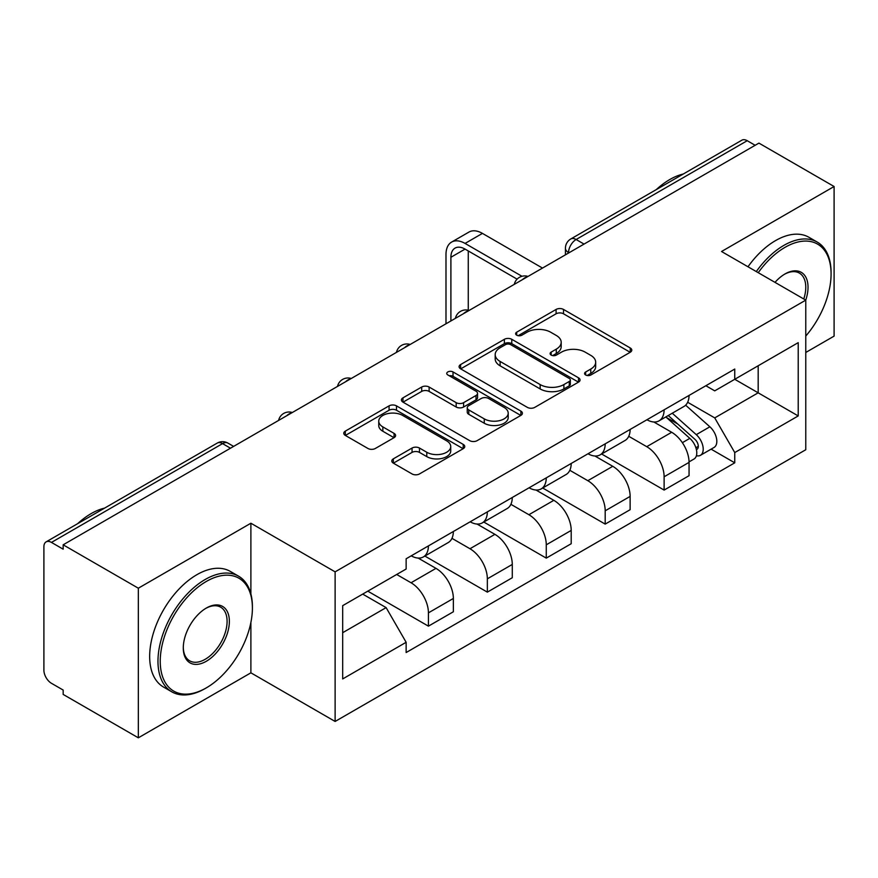 <?xml version="1.0" encoding="UTF-8"?>
<svg xmlns="http://www.w3.org/2000/svg" width="878" height="878" viewBox="0 0 878 878"><rect width="100%" height="100%" fill="white"/><g stroke="black" fill="none" stroke-linecap="round" stroke-linejoin="round"><path stroke-width="1.32" d="M585.659 374.994A3.666 2.118 0 0 0 590.85 374.994L630.25 352.254A5.246 3.029 0 0 0 631.787 350.113A5.246 3.029 0 0 0 630.25 347.973L563.511 309.44A5.246 3.029 0 0 0 556.092 309.44L516.703 332.18A3.666 2.118 0 0 0 515.627 333.684A3.666 2.118 0 0 0 516.703 335.176A3.666 2.118 0 0 0 521.894 335.176L526.987 332.235A16.781 9.691 0 0 1 550.715 332.235L556.279 335.451A16.781 9.691 0 0 1 561.196 342.299A16.781 9.691 0 0 1 556.279 349.148L551.186 352.089A3.666 2.118 0 0 0 550.111 353.593A3.666 2.118 0 0 0 551.186 355.085A3.666 2.118 0 0 0 556.378 355.085L561.47 352.144A16.781 9.691 0 0 1 585.198 352.144L590.762 355.36A16.781 9.691 0 0 1 595.679 362.208A16.781 9.691 0 0 1 590.762 369.056L585.659 371.998A3.666 2.118 0 0 0 584.583 373.49A3.666 2.118 0 0 0 585.659 374.994L585.659 371.998M393.333 458.854A5.246 3.029 0 0 0 391.797 460.994A5.246 3.029 0 0 0 393.333 463.134L412.056 473.944A5.246 3.029 0 0 0 419.464 473.944L463.222 448.68A5.246 3.029 0 0 0 464.758 446.54A5.246 3.029 0 0 0 463.222 444.4L396.483 405.866A5.246 3.029 0 0 0 389.064 405.866L345.317 431.131A5.246 3.029 0 0 0 343.781 433.271A5.246 3.029 0 0 0 345.317 435.411L367.937 448.471A5.246 3.029 0 0 0 375.345 448.471L394.068 437.661A5.246 3.029 0 0 0 395.605 435.521A5.246 3.029 0 0 0 394.068 433.381L382.852 426.906A14.026 8.1 0 0 1 378.747 421.177A14.026 8.1 0 0 1 387.407 413.692A14.026 8.1 0 0 1 402.695 415.448L446.628 440.822A14.026 8.1 0 0 1 450.732 446.54A14.026 8.1 0 0 1 442.073 454.025A14.026 8.1 0 0 1 426.796 452.269L419.464 448.043A5.246 3.029 0 0 0 412.056 448.043L393.333 458.854L393.333 463.134M335.122 571.852L250.888 523.222L138.329 588.205L63.161 544.81L758.932 143.114L834.1 186.509L721.54 251.503L805.774 300.133L335.122 571.852L335.122 721.453L805.774 449.734L805.774 300.133M527.36 407.37A5.246 3.029 0 0 0 534.779 407.37L578.525 382.117A5.246 3.029 0 0 0 580.062 379.965A5.246 3.029 0 0 0 578.525 377.825L511.786 339.303A5.246 3.029 0 0 0 504.378 339.303L460.621 364.557A5.246 3.029 0 0 0 459.084 366.697A5.246 3.029 0 0 0 460.621 368.837L527.36 407.37M449.295 375.784A3.666 2.118 0 0 1 453.026 376.3L453.026 371.943L520.874 411.113A5.246 3.029 0 0 1 522.41 413.253A5.246 3.029 0 0 1 520.874 415.393L477.127 440.657A5.246 3.029 0 0 1 469.708 440.657L402.969 402.124L402.969 397.844A5.246 3.029 0 0 0 401.433 399.984A5.246 3.029 0 0 0 402.969 402.124M402.969 397.844L421.692 387.033A5.246 3.029 0 0 1 429.112 387.033L456.176 402.662A5.246 3.029 0 0 0 463.595 402.662L476.008 395.495A5.246 3.029 0 0 0 477.544 393.344A5.246 3.029 0 0 0 476.008 391.204L447.835 374.939A3.666 2.118 0 0 1 446.759 373.446A3.666 2.118 0 0 1 449.02 371.482A3.666 2.118 0 0 1 453.026 371.943M138.329 588.205L138.329 737.816L63.161 694.421L63.161 690.053L51.451 683.293A10.679 6.168 -120 0 1 43.9 670.21L43.9 546.774A10.679 6.168 -120 0 1 46.117 541.88L217.217 443.094A10.679 6.168 60 0 1 222.562 443.62L51.451 542.417A10.679 6.168 -120 0 0 46.117 541.88M805.774 352.473L834.1 336.12L834.1 186.509M138.329 737.816L250.888 672.822L335.122 721.453M63.161 544.81L63.161 549.178L51.451 542.417M584.046 244.084L576.111 239.507A10.679 6.168 60 0 0 570.777 238.981L741.877 140.184A10.679 6.168 60 0 1 747.222 140.71L576.111 239.507A10.679 6.168 120 0 0 568.56 252.59L568.56 253.029M755.157 145.298L747.222 140.71M664.119 409.828A24.573 14.191 60 0 1 659.038 420.858L683.962 406.459A24.573 14.191 -120 0 0 689.054 395.429M628.747 436.289L646.746 446.682A24.573 14.191 60 0 1 664.119 476.776L689.054 462.377A24.573 14.191 -120 0 0 671.681 432.283L653.836 421.989M689.054 462.377L689.054 475.689L664.119 490.078L601.628 453.992M659.038 420.858A24.573 14.191 60 0 1 646.943 419.75M664.119 476.776L664.119 490.078M605.194 443.84A24.573 14.191 60 0 1 600.113 454.87L625.037 440.482A24.573 14.191 -120 0 0 630.13 429.452M542.703 488.014L605.194 524.1L630.13 509.701L630.13 496.399A24.573 14.191 -120 0 0 612.756 466.306L594.911 456M600.113 454.87A24.573 14.191 60 0 1 588.008 453.761M569.822 470.301L587.821 480.694A24.573 14.191 60 0 1 605.194 510.798L605.194 524.1M546.27 477.862A24.573 14.191 60 0 1 541.188 488.892L566.112 474.504A24.573 14.191 -120 0 0 571.205 463.474M483.778 522.037L546.27 558.123L571.205 543.723L571.205 530.422A24.573 14.191 -120 0 0 553.831 500.328L535.986 490.023M541.188 488.892A24.573 14.191 60 0 1 529.083 487.784M510.897 504.323L528.896 514.717A24.573 14.191 60 0 1 546.27 544.81L546.27 558.123M487.345 511.885A24.573 14.191 60 0 1 482.263 522.915L507.188 508.527A24.573 14.191 -120 0 0 512.28 497.486M424.853 556.059L487.345 592.134L512.28 577.746L512.28 564.444A24.573 14.191 -120 0 0 494.907 534.351L477.061 524.045M482.263 522.915A24.573 14.191 60 0 1 470.158 521.806M451.972 538.346L469.971 548.739A24.573 14.191 60 0 1 487.345 578.832L487.345 592.134M428.42 545.907A24.573 14.191 60 0 1 423.339 556.937L448.263 542.538A24.573 14.191 -120 0 0 453.355 531.508M367.794 591.157L428.42 626.157L453.355 611.768L453.355 598.467A24.573 14.191 -120 0 0 435.982 568.362L418.137 558.068M423.339 556.937A24.573 14.191 60 0 1 411.233 555.829M396.691 574.475L411.047 582.762A24.573 14.191 60 0 1 428.42 612.855L428.42 626.157M705.857 385.727L714.736 390.853L798.212 342.65L758.175 365.775L758.175 392.817L714.736 417.895L687.672 402.267M342.683 632.698L386.122 607.62L406.141 642.29L342.683 678.935L342.683 605.655L406.141 569.021L406.141 558.77L734.754 369.045L734.754 379.296L798.212 415.931L734.754 452.565L714.736 417.895M798.212 342.65L798.212 415.931M406.141 642.29L406.141 652.541L734.754 462.816L734.754 452.565M250.888 523.222L250.888 593.934M250.888 622.447L250.888 672.822M386.122 607.62L362.702 594.099M711.092 449.152L734.754 462.816M587.13 375.51L590.762 373.413A16.781 9.691 0 0 0 595.679 366.565L595.679 362.208M561.196 342.299L561.196 346.656A16.781 9.691 0 0 1 556.279 353.505L552.646 355.601M630.174 352.287L563.511 313.797A5.246 3.029 0 0 0 556.092 313.797L518.174 335.692M578.459 382.149L511.786 343.66A5.246 3.029 0 0 0 504.378 343.66L460.698 368.881M569.262 381.469A3.666 2.118 0 0 0 570.327 379.965A3.666 2.118 0 0 0 569.262 378.473L510.678 344.648A3.666 2.118 0 0 0 505.487 344.648L500.109 347.754A16.781 9.691 0 0 0 495.192 354.602A16.781 9.691 0 0 0 500.109 361.451L540.157 384.575A16.781 9.691 0 0 0 563.885 384.575L569.262 381.469L569.262 385.826A3.666 2.118 0 0 0 570.327 384.334L570.327 379.965M495.192 354.602L495.192 358.97A16.781 9.691 0 0 0 500.109 365.819L500.109 361.451M569.262 385.826L563.885 388.932A16.781 9.691 0 0 1 540.157 388.932L500.109 365.819M403.035 402.168L421.692 391.401L421.692 387.033M477.544 393.344L477.544 397.712A5.246 3.029 0 0 1 476.008 399.852L463.595 407.019A5.246 3.029 0 0 1 456.176 407.019L429.112 391.401A5.246 3.029 0 0 0 421.692 391.401M453.026 376.3L520.808 415.437M484.261 418.872A14.026 8.1 0 0 0 499.549 420.628A14.026 8.1 0 0 0 508.208 413.154A14.026 8.1 0 0 0 504.093 407.425L488.618 398.491A5.246 3.029 0 0 0 481.199 398.491L468.775 405.658A5.246 3.029 0 0 0 467.25 407.798A5.246 3.029 0 0 0 468.775 409.938L484.261 418.872L484.261 423.24A14.026 8.1 0 0 0 499.549 424.996A14.026 8.1 0 0 0 508.208 417.511L508.208 413.154M467.25 407.798L467.25 412.155A5.246 3.029 0 0 0 468.775 414.295L468.775 409.938M484.261 423.24L468.775 414.295M450.732 446.54L450.732 450.908A14.026 8.1 0 0 1 442.073 458.382A14.026 8.1 0 0 1 426.796 456.626L419.464 452.4A5.246 3.029 0 0 0 412.056 452.4L393.399 463.167M378.747 421.177L378.747 425.534A14.026 8.1 0 0 0 382.852 431.263L382.852 426.906M394.002 437.705L382.852 431.263M463.145 448.724L396.483 410.235A5.246 3.029 0 0 0 389.064 410.235L345.383 435.455M665.831 416.929L689.834 438.363A13.357 7.715 60 0 1 694.026 459.007L689.043 461.883M666.468 417.5L677.761 424.03M668.246 415.535L694.97 439.373A6.409 3.699 60 0 1 696.978 449.284A6.409 3.699 60 0 1 696.397 449.514M672.252 413.22L696.265 434.654A13.357 7.715 60 0 1 700.457 455.298A13.357 7.715 60 0 1 696.419 455.726M685.641 405.186L709.863 426.796A13.357 7.715 60 0 1 714.055 447.451L700.457 455.298M450.897 320.953L450.897 257.276A20.029 11.568 60 0 1 455.045 248.112A20.029 11.568 60 0 1 465.066 249.1L517.098 279.149M542.494 268.075L482.439 233.394A26.977 15.574 -120 0 0 468.951 232.066L451.577 242.098A26.977 15.574 -120 0 0 445.991 254.444L445.991 323.795M521.982 276.285L465.066 243.425A26.977 15.574 -120 0 0 451.577 242.098M468.27 310.23L468.27 250.954M805.774 336.065A65.17 37.622 120 0 0 831.082 273.958A65.17 37.622 120 0 0 784.998 247.355A65.17 37.622 120 0 0 758.241 272.685M756.298 271.565A66.772 38.555 -60 0 1 783.867 245.39A66.772 38.555 -60 0 1 817.253 242.087A66.772 38.555 -60 0 1 831.082 272.652L831.082 273.958M775 282.365A32.585 18.811 -60 0 1 784.998 273.958L784.998 273.958A32.585 18.811 -60 0 1 805.752 300.122M803.776 298.981A30.982 17.889 120 0 0 799.353 273.08A30.982 17.889 120 0 0 784.427 274.298M656.294 189.604A66.772 38.555 -60 0 1 669.793 179.529A66.772 38.555 -60 0 1 683.282 174.02M747.99 266.769A66.772 38.555 -60 0 1 775.548 240.594A66.772 38.555 -60 0 1 808.934 237.29L817.253 242.087M206.319 581.455A65.17 37.622 120 0 0 160.235 661.266A65.17 37.622 120 0 0 206.319 687.869L205.189 688.528A66.772 38.555 -60 0 1 171.803 691.831A66.772 38.555 -60 0 1 161.563 638.328A66.772 38.555 -60 0 1 205.189 579.491A66.772 38.555 -60 0 1 238.575 576.177A66.772 38.555 -60 0 1 252.403 606.753L252.403 608.059A65.17 37.622 120 0 0 206.319 581.455M206.319 608.059L206.319 608.059A32.585 18.811 -60 0 1 229.367 621.361A32.585 18.811 -60 0 1 206.319 661.266A32.585 18.811 -60 0 1 183.282 647.964A32.585 18.811 -60 0 1 206.319 608.059L206.319 608.059M183.282 647.295A30.982 17.889 120 0 0 189.692 660.838A30.982 17.889 120 0 0 205.189 659.301A30.982 17.889 120 0 0 225.426 632.006A30.982 17.889 120 0 0 220.674 607.181A30.982 17.889 120 0 0 205.748 608.399M77.615 523.694A66.772 38.555 -60 0 1 91.114 513.63A66.772 38.555 -60 0 1 104.614 508.11M171.803 691.831L163.495 687.035A66.772 38.555 -60 0 1 153.255 633.532A66.772 38.555 -60 0 1 196.881 574.695A66.772 38.555 -60 0 1 230.266 571.38L238.575 576.177M205.189 688.528L206.319 687.869A65.17 37.622 120 0 0 252.403 608.059M568.933 252.809L568.56 252.59A10.679 6.168 0 0 1 565.432 248.233L565.432 254.829M487.345 578.832L512.28 564.444M546.27 544.81L571.205 530.422M605.194 510.798L630.13 496.399M428.42 612.855L453.355 598.467M411.047 582.762L435.982 568.362M469.971 548.739L494.907 534.351M528.896 514.717L553.831 500.328M587.821 480.694L612.756 466.306M646.746 446.682L671.681 432.283M527.107 276.965A10.679 6.168 120 0 0 522.388 279.687M468.183 310.977A10.679 6.168 120 0 0 463.463 313.709M409.247 344.999A10.679 6.168 120 0 0 404.538 347.721M350.322 379.022A10.679 6.168 120 0 0 345.614 381.743M291.397 413.044A10.679 6.168 120 0 0 286.689 415.766M230.497 448.208L222.562 443.62A10.679 6.168 120 0 1 227.907 443.094A10.679 10.679 0 0 0 217.217 443.094M590.762 373.413L590.762 369.056M551.186 355.085L551.186 352.089M556.279 353.505L556.279 349.148M516.703 335.176L516.703 332.18M556.092 313.797L556.092 309.44M563.511 313.797L563.511 309.44M630.25 352.254L630.25 347.973M460.621 368.837L460.621 364.557M504.378 343.66L504.378 339.303M511.786 343.66L511.786 339.303M578.525 382.117L578.525 377.825M540.157 388.932L540.157 384.575M563.885 388.932L563.885 384.575M429.112 391.401L429.112 387.033M456.176 407.019L456.176 402.662M463.595 407.019L463.595 402.662M476.008 399.852L476.008 395.495M520.874 415.393L520.874 411.113M412.056 452.4L412.056 448.043M419.464 452.4L419.464 448.043M426.796 456.626L426.796 452.269M394.068 437.661L394.068 433.381M345.317 435.411L345.317 431.131M389.064 410.235L389.064 405.866M396.483 410.235L396.483 405.866M463.222 448.68L463.222 444.4M689.834 438.363L682.349 442.677M698.306 446.353L695.903 447.747M709.863 426.796L696.265 434.654M465.066 243.425L482.439 233.394M450.897 257.276L465.066 249.1M528.007 276.438A10.679 10.679 0 0 0 514.299 284.351M469.082 310.461A10.679 10.679 0 0 0 455.375 318.374M410.158 344.472A10.679 10.679 0 0 0 396.45 352.396M351.233 378.495A10.679 10.679 0 0 0 337.525 386.408M292.308 412.517A10.679 10.679 0 0 0 278.6 420.43M233.625 446.397L227.907 443.094M570.777 238.981A10.679 10.679 0 0 0 565.432 248.233"/></g></svg>
